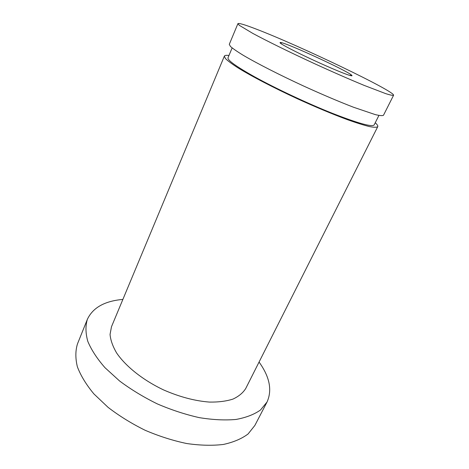 <?xml version="1.0" encoding="UTF-8"?>
<svg xmlns="http://www.w3.org/2000/svg" width="469" height="469" viewBox="0 0 469 469"><rect width="100%" height="100%" fill="white"/><g stroke="black" fill="none" stroke-linecap="round" stroke-linejoin="round"><path stroke-width="0.7" d="M237.912 23.673L229.288 44.338L230.455 46.454C232.929 48.647 237.244 51.619 243.393 55.377C257.135 63.467 279.424 74.852 303.543 85.997C322.045 94.427 338.682 101.503 353.45 107.219L375.253 114.6C379.82 115.679 382.569 115.902 383.49 115.263L393.573 95.266C395.174 91.373 298.524 45.194 256.215 29.096C244.836 24.699 238.739 22.893 237.912 23.673L239.296 25.308L252.762 33.381C266.873 40.996 289.555 52.153 313.937 63.397C332.621 71.945 349.346 79.273 364.114 85.376L385.735 93.642C390.19 95.043 392.805 95.588 393.573 95.266M228.966 55.483C226.269 55.125 224.739 55.342 224.37 56.128L111.481 326.746L110.051 334.438C110.573 340.213 112.777 346.403 116.664 353.028C125.78 366.436 143.121 380.242 163.722 389.985C179.709 396.944 194.975 400.977 209.526 402.085C218.548 402.209 226.363 401.206 232.976 399.084C238.756 396.387 243.012 392.858 245.733 388.496L377.738 126.671C378.096 125.88 377.264 124.572 375.241 122.761M224.37 56.128L225.413 58.514C227.793 60.876 232.008 64.007 238.059 67.905C251.583 76.265 273.656 87.779 297.622 98.865C316.018 107.237 332.603 114.166 347.377 119.659C356.299 122.831 363.604 125.123 369.279 126.542C373.91 127.445 376.73 127.486 377.738 126.671M122.878 299.421L121.395 299.562C104.03 301.374 92.686 307.975 87.357 319.354L77.485 343.865C75.362 350.701 75.327 358.351 77.379 366.811C80.709 375.616 86.214 384.644 93.894 393.901L108.099 407.368C119.278 415.962 131.637 423.607 145.179 430.296C159.073 436.229 172.92 440.637 186.721 443.527C200.128 445.462 212.346 445.767 223.373 444.454C233.462 442.261 241.693 438.767 248.078 433.972L254.86 425.447L267.043 402.003C272.342 390.173 269.687 376.859 259.064 362.056M87.357 319.354C85.387 325.838 85.528 333.154 87.779 341.309C91.32 349.821 97.054 358.609 104.98 367.684L119.554 380.957C130.98 389.493 143.567 397.137 157.32 403.903C171.408 409.941 185.407 414.526 199.319 417.644C212.803 419.831 225.056 420.429 236.065 419.444C246.102 417.592 254.251 414.444 260.5 410L267.043 402.003M232.132 47.932L228.028 57.716C227.26 60.085 236.077 66.434 254.474 76.752C275.555 88.412 307.301 103.327 332.328 113.299C358.246 123.4 372.193 127.275 374.156 124.924L378.917 115.444M346.497 74.307C337.492 71.065 317.191 62.148 301.157 54.351C284.267 46.026 277.496 42.075 280.855 42.497C288.804 43.922 345.078 69.799 351.334 74.917C353.122 76.3 351.516 76.095 346.497 74.307M349.962 75.462L351.334 74.917M281.33 43.893L280.855 42.497"/></g></svg>
